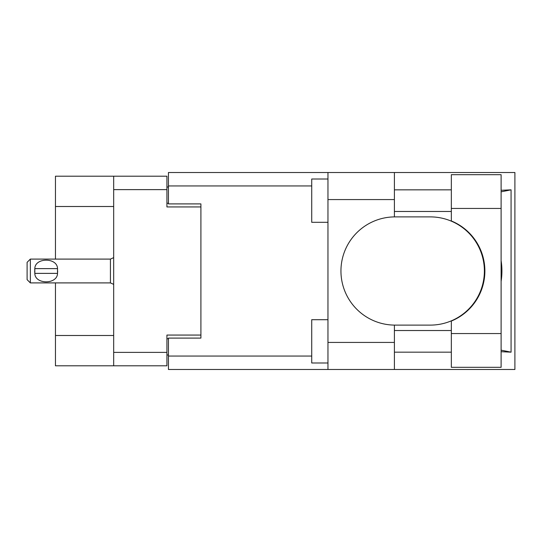 <?xml version="1.0" encoding="UTF-8"?>
<svg xmlns="http://www.w3.org/2000/svg" width="542" height="542" viewBox="0 0 542 542"><rect width="100%" height="100%" fill="white"/><g stroke="black" fill="none" stroke-linecap="round" stroke-linejoin="round"><path stroke-width="0.81" d="M113.678 206.502L55.453 206.502L55.453 176.197L166.922 176.197L166.922 206.936L200.906 206.936L200.906 203.9L200.906 338.1L168.44 338.1L168.44 356.06L311.725 356.06M200.906 338.1L200.906 335.064L166.922 335.064L166.922 365.803L55.453 365.803L55.453 335.498L113.678 335.498M55.453 206.502L55.453 259.096M55.453 282.904L55.453 335.498M113.678 365.803L113.678 176.197M168.44 354.983L166.922 354.983M166.922 187.017L168.44 187.017M451.33 333.554L451.33 321.054A54.112 54.112 0 0 0 451.33 220.946L451.33 174.68L501.113 174.68L501.113 367.32L451.33 367.32L451.33 333.554L501.113 333.554M451.33 189.835L394.407 189.835M451.33 211.475L394.407 211.475M451.33 330.525L394.407 330.525M451.33 352.164L394.407 352.164M327.957 362.991L311.725 362.991L311.725 319.699L327.957 319.699M327.957 222.301L311.725 222.301L311.725 179.009L327.957 179.009M327.957 342.429L394.407 342.429L394.407 369.481L327.957 369.481L327.957 172.519L394.407 172.519L394.407 199.571L327.957 199.571M394.407 342.429L394.407 325.105A54.112 54.112 0 0 1 340.945 271A54.112 54.112 0 0 1 394.407 216.895L394.407 199.571M501.113 190.296L511.072 189.835L511.072 352.164L501.113 350.166M501.113 351.704L511.072 352.164M394.407 369.481L514.9 369.481L514.9 172.519L394.407 172.519M200.906 203.9L168.44 203.9L168.44 172.519L327.957 172.519M327.957 369.481L168.44 369.481L168.44 356.06M394.407 216.895A54.112 54.112 0 0 1 395.05 216.888L430.273 216.888A54.112 54.112 0 0 1 484.379 271A54.112 54.112 0 0 1 430.273 325.112L395.05 325.112A54.112 54.112 0 0 1 394.407 325.105M501.113 281.352A67.1 67.1 0 0 0 501.113 260.648M511.072 189.835L501.113 191.834M30.345 259.096L27.1 262.342L27.1 279.658L30.345 282.904L30.345 259.096L110.433 259.096L113.678 257.633M34.702 269.909L34.823 268.622C34.918 257.369 57.425 257.348 57.52 268.622L57.587 269.252M34.674 271L34.823 273.378L34.823 268.622L57.52 268.622L57.513 273.378C57.425 284.638 34.905 284.645 34.823 273.378L57.513 273.378L57.662 271M113.678 352.381L166.922 352.381M166.922 189.619L113.678 189.619M166.922 338.75L168.44 338.75M168.44 203.25L166.922 203.25M311.725 185.94L168.44 185.94M451.33 208.446L501.113 208.446M113.678 284.367L110.433 282.904L110.433 259.096M110.433 282.904L30.345 282.904"/></g></svg>
